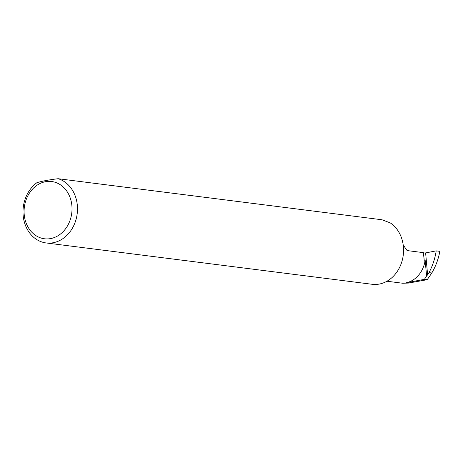 <?xml version="1.0" encoding="UTF-8"?>
<svg xmlns="http://www.w3.org/2000/svg" width="463" height="463" viewBox="0 0 463 463"><rect width="100%" height="100%" fill="white"/><g stroke="black" fill="none" stroke-linecap="round" stroke-linejoin="round"><path stroke-width="0.69" d="M403.204 244.996L407.127 250.576L423.39 252.636L423.552 252.966L425.624 252.92L436.204 250.865C435 258.655 432.598 265.907 428.998 272.62L427.615 274.819L425.624 252.92M386.941 281.238L402.665 283.234L408.43 283.078L427.222 279.698L431.817 272.973L428.998 272.62M427.615 274.819L426.591 275.977L425.161 260.264A26.217 21.709 97.2 0 1 406.057 282.777L408.43 283.078M425.161 260.264C424.791 261.317 424.49 261.445 424.247 260.634L423.39 252.636M71.892 205.688A28.856 23.891 97.2 0 1 50.641 238.578A28.856 23.891 97.2 0 1 24.215 214.601A28.856 23.891 97.2 0 1 45.467 181.71A28.856 23.891 97.2 0 1 71.892 205.688M58.153 178.712C49.159 179.789 42.087 181.114 36.918 182.682A32.786 27.149 -82.8 0 0 23.15 215.486A32.786 27.149 -82.8 0 0 46.115 242.948A32.786 27.149 -82.8 0 0 77.333 205.358A32.786 27.149 -82.8 0 0 58.153 178.712L382.033 219.775L390.211 222.871A32.786 27.149 -82.8 0 1 403.4 246.698A32.786 27.149 -82.8 0 1 372.183 284.288L46.115 242.948M436.204 250.865L439.85 251.328C438.415 259.089 435.735 266.306 431.817 272.973M426.591 275.977L424.415 279.345L427.222 279.698M424.415 279.345L406.057 282.777M424.247 260.634L423.552 252.966"/></g></svg>
